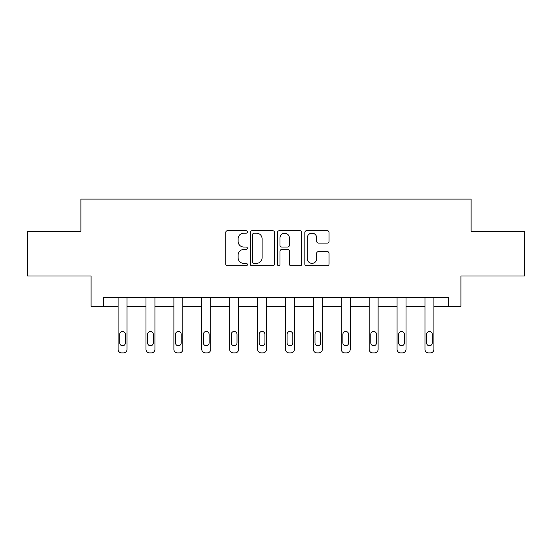 <?xml version="1.0" encoding="UTF-8"?>
<svg xmlns="http://www.w3.org/2000/svg" width="552" height="552" viewBox="0 0 552 552"><rect width="100%" height="100%" fill="white"/><g stroke="black" fill="none" stroke-linecap="round" stroke-linejoin="round"><path stroke-width="0.83" d="M247.386 231.937A1.228 1.228 0 0 0 246.157 230.708L227.507 230.708A1.753 1.753 0 0 0 225.754 232.468L225.754 264.063A1.753 1.753 0 0 0 227.507 265.816L246.157 265.816A1.228 1.228 0 0 0 247.386 264.587A1.228 1.228 0 0 0 246.157 263.359L243.742 263.359A5.617 5.617 0 0 1 238.126 257.743L238.126 255.107A5.617 5.617 0 0 1 243.742 249.49L246.157 249.49A1.228 1.228 0 0 0 247.386 248.262A1.228 1.228 0 0 0 246.157 247.034L243.742 247.034A5.617 5.617 0 0 1 238.126 241.417L238.126 238.781A5.617 5.617 0 0 1 243.742 233.165L246.157 233.165A1.228 1.228 0 0 0 247.386 231.937M327.301 243.087A1.753 1.753 0 0 0 329.054 241.327L329.054 232.468A1.753 1.753 0 0 0 327.301 230.708L306.588 230.708A1.753 1.753 0 0 0 304.835 232.468L304.835 264.063A1.753 1.753 0 0 0 306.588 265.816L327.301 265.816A1.753 1.753 0 0 0 329.054 264.063L329.054 253.354A1.753 1.753 0 0 0 327.301 251.595L318.435 251.595A1.753 1.753 0 0 0 316.682 253.354L316.682 258.66A4.699 4.699 0 0 1 311.983 263.359A4.699 4.699 0 0 1 307.291 258.66L307.291 237.864A4.699 4.699 0 0 1 311.983 233.165A4.699 4.699 0 0 1 316.682 237.864L316.682 241.327A1.753 1.753 0 0 0 318.435 243.087L327.301 243.087M448.397 306.381L460.913 306.381L460.913 275.979L524.4 275.979L524.4 231.274L471.104 231.274L471.104 199.086L80.896 199.086L80.896 231.274L27.6 231.274L27.6 275.979L91.087 275.979L91.087 306.381L118.087 306.381L118.087 349.34A3.574 3.574 0 0 0 121.668 352.914L123.455 352.914A3.574 3.574 0 0 0 127.029 349.34L127.029 306.381L145.99 306.381L145.99 349.34A3.574 3.574 0 0 0 149.564 352.914L151.351 352.914A3.574 3.574 0 0 0 154.933 349.34L154.933 306.381L173.887 306.381L173.887 349.34A3.574 3.574 0 0 0 177.461 352.914L179.248 352.914A3.574 3.574 0 0 0 182.829 349.34L182.829 306.381L201.784 306.381L201.784 349.34A3.574 3.574 0 0 0 205.358 352.914L207.152 352.914A3.574 3.574 0 0 0 210.726 349.34L210.726 306.381L229.68 306.381L229.68 349.34A3.574 3.574 0 0 0 233.261 352.914L235.048 352.914A3.574 3.574 0 0 0 238.623 349.34L238.623 306.381L257.577 306.381L257.577 349.34A3.574 3.574 0 0 0 261.158 352.914L262.945 352.914A3.574 3.574 0 0 0 266.519 349.34L266.519 306.381L285.481 306.381L285.481 349.34A3.574 3.574 0 0 0 289.055 352.914L290.842 352.914A3.574 3.574 0 0 0 294.423 349.34L294.423 306.381L313.377 306.381L313.377 349.34A3.574 3.574 0 0 0 316.952 352.914L318.739 352.914A3.574 3.574 0 0 0 322.32 349.34L322.32 306.381L341.274 306.381L341.274 349.34A3.574 3.574 0 0 0 344.848 352.914L346.642 352.914A3.574 3.574 0 0 0 350.216 349.34L350.216 306.381L369.171 306.381L369.171 349.34A3.574 3.574 0 0 0 372.752 352.914L374.539 352.914A3.574 3.574 0 0 0 378.113 349.34L378.113 306.381L397.067 306.381L397.067 349.34A3.574 3.574 0 0 0 400.648 352.914L402.436 352.914A3.574 3.574 0 0 0 406.01 349.34L406.01 306.381L424.971 306.381L424.971 349.34A3.574 3.574 0 0 0 428.545 352.914L430.332 352.914A3.574 3.574 0 0 0 433.913 349.34L433.913 306.381L448.397 306.381L448.397 297.445L103.603 297.445L103.603 306.381M274.461 232.468A1.753 1.753 0 0 0 272.709 230.708L251.995 230.708A1.753 1.753 0 0 0 250.242 232.468L250.242 264.063A1.753 1.753 0 0 0 251.995 265.816L272.709 265.816A1.753 1.753 0 0 0 274.461 264.063L274.461 232.468M279.291 230.708L300.005 230.708A1.753 1.753 0 0 1 301.758 232.468L301.758 264.063A1.753 1.753 0 0 1 300.005 265.816L291.139 265.816A1.753 1.753 0 0 1 289.386 264.063L289.386 251.25A1.753 1.753 0 0 0 287.627 249.49L281.748 249.49A1.753 1.753 0 0 0 279.995 251.25L279.995 264.587A1.228 1.228 0 0 1 278.767 265.816A1.228 1.228 0 0 1 277.539 264.587L277.539 232.468A1.753 1.753 0 0 1 279.291 230.708M253.927 233.165A1.228 1.228 0 0 0 252.699 234.393L252.699 262.131A1.228 1.228 0 0 0 253.927 263.359L256.473 263.359A5.617 5.617 0 0 0 262.09 257.743L262.09 238.781A5.617 5.617 0 0 0 256.473 233.165L253.927 233.165M289.386 237.953A4.699 4.699 0 0 0 284.687 233.254A4.699 4.699 0 0 0 279.995 237.953L279.995 245.281A1.753 1.753 0 0 0 281.748 247.034L287.627 247.034A1.753 1.753 0 0 0 289.386 245.281L289.386 237.953M127.029 297.445L127.029 349.34M118.087 297.445L118.087 349.34M125.421 342.902A2.864 2.864 0 0 1 122.558 345.766A2.864 2.864 0 0 1 119.701 342.902L119.701 334.319A2.864 2.864 0 0 1 122.558 331.455A2.864 2.864 0 0 1 125.421 334.319L125.421 342.902M121.668 352.914L123.455 352.914M154.933 297.445L154.933 349.34M145.99 297.445L145.99 349.34M153.318 342.902A2.864 2.864 0 0 1 150.461 345.766A2.864 2.864 0 0 1 147.598 342.902L147.598 334.319A2.864 2.864 0 0 1 150.461 331.455A2.864 2.864 0 0 1 153.318 334.319L153.318 342.902M149.564 352.914L151.351 352.914M182.829 297.445L182.829 349.34M173.887 297.445L173.887 349.34M181.215 342.902A2.864 2.864 0 0 1 178.358 345.766A2.864 2.864 0 0 1 175.495 342.902L175.495 334.319A2.864 2.864 0 0 1 178.358 331.455A2.864 2.864 0 0 1 181.215 334.319L181.215 342.902M177.461 352.914L179.248 352.914M210.726 297.445L210.726 349.34M201.784 297.445L201.784 349.34M209.118 342.902A2.864 2.864 0 0 1 206.255 345.766A2.864 2.864 0 0 1 203.391 342.902L203.391 334.319A2.864 2.864 0 0 1 206.255 331.455A2.864 2.864 0 0 1 209.118 334.319L209.118 342.902M205.358 352.914L207.152 352.914M238.623 297.445L238.623 349.34M229.68 297.445L229.68 349.34M237.015 342.902A2.864 2.864 0 0 1 234.151 345.766A2.864 2.864 0 0 1 231.295 342.902L231.295 334.319A2.864 2.864 0 0 1 234.151 331.455A2.864 2.864 0 0 1 237.015 334.319L237.015 342.902M233.261 352.914L235.048 352.914M266.519 297.445L266.519 349.34M257.577 297.445L257.577 349.34M264.912 342.902A2.864 2.864 0 0 1 262.048 345.766A2.864 2.864 0 0 1 259.192 342.902L259.192 334.319A2.864 2.864 0 0 1 262.048 331.455A2.864 2.864 0 0 1 264.912 334.319L264.912 342.902M261.158 352.914L262.945 352.914M294.423 297.445L294.423 349.34M285.481 297.445L285.481 349.34M292.808 342.902A2.864 2.864 0 0 1 289.952 345.766A2.864 2.864 0 0 1 287.088 342.902L287.088 334.319A2.864 2.864 0 0 1 289.952 331.455A2.864 2.864 0 0 1 292.808 334.319L292.808 342.902M289.055 352.914L290.842 352.914M322.32 297.445L322.32 349.34M313.377 297.445L313.377 349.34M320.705 342.902A2.864 2.864 0 0 1 317.848 345.766A2.864 2.864 0 0 1 314.985 342.902L314.985 334.319A2.864 2.864 0 0 1 317.848 331.455A2.864 2.864 0 0 1 320.705 334.319L320.705 342.902M316.952 352.914L318.739 352.914M350.216 297.445L350.216 349.34M341.274 297.445L341.274 349.34M348.609 342.902A2.864 2.864 0 0 1 345.745 345.766A2.864 2.864 0 0 1 342.882 342.902L342.882 334.319A2.864 2.864 0 0 1 345.745 331.455A2.864 2.864 0 0 1 348.609 334.319L348.609 342.902M344.848 352.914L346.642 352.914M378.113 297.445L378.113 349.34M369.171 297.445L369.171 349.34M376.505 342.902A2.864 2.864 0 0 1 373.642 345.766A2.864 2.864 0 0 1 370.785 342.902L370.785 334.319A2.864 2.864 0 0 1 373.642 331.455A2.864 2.864 0 0 1 376.505 334.319L376.505 342.902M372.752 352.914L374.539 352.914M406.01 297.445L406.01 349.34M397.067 297.445L397.067 349.34M404.402 342.902A2.864 2.864 0 0 1 401.539 345.766A2.864 2.864 0 0 1 398.682 342.902L398.682 334.319A2.864 2.864 0 0 1 401.539 331.455A2.864 2.864 0 0 1 404.402 334.319L404.402 342.902M400.648 352.914L402.436 352.914M433.913 297.445L433.913 349.34M424.971 297.445L424.971 349.34M432.299 342.902A2.864 2.864 0 0 1 429.442 345.766A2.864 2.864 0 0 1 426.579 342.902L426.579 334.319A2.864 2.864 0 0 1 429.442 331.455A2.864 2.864 0 0 1 432.299 334.319L432.299 342.902M428.545 352.914L430.332 352.914"/></g></svg>

